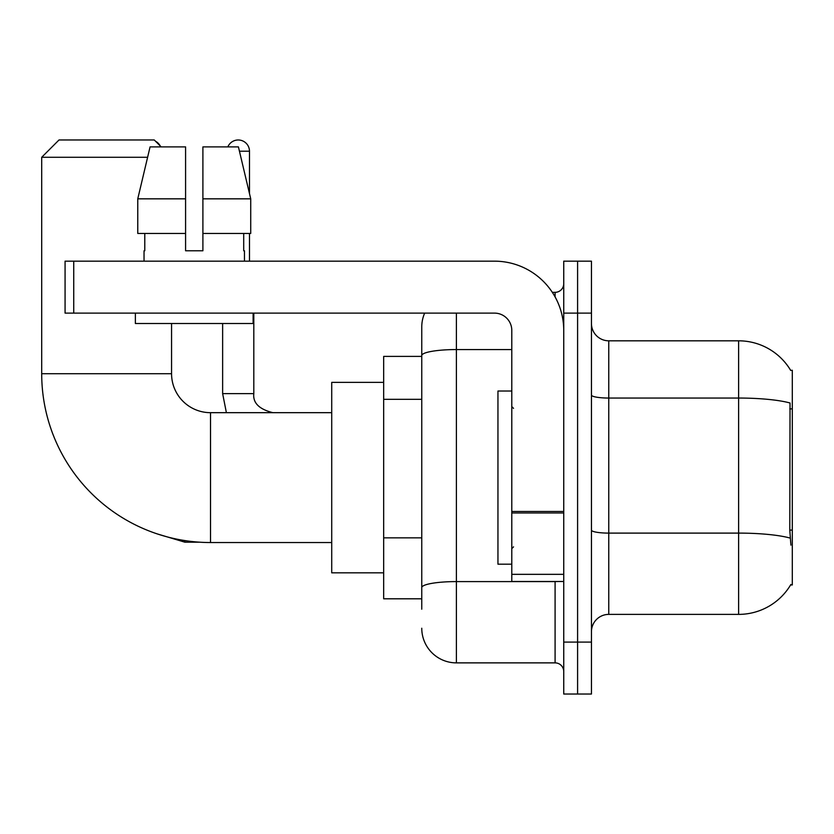 <?xml version="1.0" encoding="UTF-8"?>
<svg xmlns="http://www.w3.org/2000/svg" width="834" height="834" viewBox="0 0 834 834"><rect width="100%" height="100%" fill="white"/><g stroke="black" fill="none" stroke-linecap="round" stroke-linejoin="round"><path stroke-width="1.25" d="M608.757 614.387L738.622 614.387A60.601 60.601 0 0 0 790.903 584.436L790.601 584.957L792.3 584.957L792.3 370.254L790.726 370.463A60.601 60.601 0 0 0 738.622 340.814A60.601 60.601 0 0 1 790.601 370.254A60.601 60.601 0 0 0 738.622 340.814L608.757 340.814A17.316 17.316 0 0 1 591.452 323.498A17.316 17.316 0 0 0 608.757 340.814L608.757 614.387A17.316 17.316 0 0 0 591.452 631.703M421.764 609.195L421.764 355.576L421.764 356.399L383.671 356.399L383.671 598.802L421.764 598.802M577.597 642.097L577.597 694.034L591.452 694.034L591.452 642.097L577.597 642.097L577.597 694.034L563.742 694.034L563.742 642.097L577.597 642.097L577.597 313.115L577.597 642.097M563.742 642.097L563.742 261.167L577.597 261.167L577.597 313.115L577.597 261.167L591.452 261.167L591.452 642.097M790.903 545.134L789.788 530.09L790.038 402.999A60.601 10.519 180 0 0 738.622 398.047L738.622 340.814A60.601 60.601 0 0 1 790.726 370.463M456.396 313.115L456.396 662.874L555.09 662.874L555.09 581.496M552.327 292.338L555.09 292.338A8.653 8.653 0 0 0 563.742 283.675M421.764 388.936L421.764 326.959A34.632 34.632 0 0 1 424.652 313.115M421.764 593.61L421.764 548.23M511.795 349.561L456.396 349.561A34.632 6.015 180 0 0 421.764 355.576L421.764 326.959M563.742 671.526A8.653 8.653 0 0 0 555.09 662.874M456.396 662.874A34.632 34.632 0 0 1 421.764 628.242M202.902 250.773L185.586 250.773L202.902 250.773L185.586 250.773L202.902 250.773L202.902 146.888L238.42 146.888L250.721 198.836L250.721 233.457L202.902 233.457M227.838 146.888A11.259 11.259 0 0 1 249.481 151.215L249.481 193.561L250.721 198.836L202.902 198.836M511.795 391.031L497.95 391.031L497.95 564.18L511.795 564.18M331.724 542.538L210.522 542.538A168.822 168.822 0 0 1 41.7 373.715L41.7 157.282L59.016 139.966L154.248 139.966L161.171 146.888M210.522 542.538L210.522 412.674A38.958 38.958 0 0 1 171.564 373.715L171.564 323.498M147.597 157.282L41.7 157.282M383.671 382.368L331.724 382.368L331.724 572.833L383.671 572.833M155.583 141.3A11.259 11.259 0 0 1 160.18 145.898M222.636 323.498L222.636 393.627L253.807 393.627L253.807 313.115M249.481 233.457L249.481 261.167M563.742 581.496L511.795 581.496L511.795 511.471L563.742 511.471M563.742 330.431A69.264 69.264 0 0 0 494.489 261.167L73.736 261.167L73.736 313.115L494.489 313.115A17.316 17.316 0 0 1 511.795 330.431L511.795 511.471M73.736 313.115L65.073 313.115L65.073 261.167L73.736 261.167M144.032 250.773L144.782 250.773L144.032 250.773L144.032 261.167M244.456 250.773L243.705 250.773L244.456 250.773L244.456 261.167M243.705 233.457L243.705 250.773M185.586 198.836L137.766 198.836L150.068 146.888L185.586 146.888L185.586 250.773M144.782 250.773L144.782 233.457M135.369 313.115L135.369 323.498L253.119 323.498L253.119 313.115M185.586 233.457L137.766 233.457L137.766 198.836L150.068 146.888M250.721 233.457L250.721 198.836L238.42 146.888M792.3 408.879L789.788 408.879M792.3 530.09L789.788 530.09M421.764 399.319L383.671 399.319M421.764 537.847L383.671 537.847M738.622 614.387L738.622 398.047L608.757 398.047A17.316 3.002 0 0 1 591.452 395.045M790.225 538.107A60.601 10.519 180 0 0 738.622 533.103L608.757 533.103A17.316 3.002 -0 0 1 591.452 530.101M591.452 313.115L563.742 313.115M558.092 581.496A8.653 1.501 0 0 1 555.09 581.59L456.396 581.59A34.632 6.015 180 0 0 421.764 587.595M555.09 296.894L555.09 292.338M41.7 373.715L171.564 373.715M199.712 542.183L184.898 542.183L157.303 533.927L184.898 542.183L184.898 540.578M239.452 151.215L249.481 151.215M563.742 512.973L511.795 512.973M511.795 574.334L563.742 574.334M513.536 408.347L511.795 406.606M513.536 546.864L511.795 548.595M331.724 412.674L210.522 412.674M222.636 393.627L226.389 412.674M253.807 393.627C252.765 402.864 259.113 409.213 272.854 412.674C259.113 409.213 252.765 402.864 253.807 393.627C252.765 402.864 259.113 409.213 272.854 412.674"/></g></svg>
